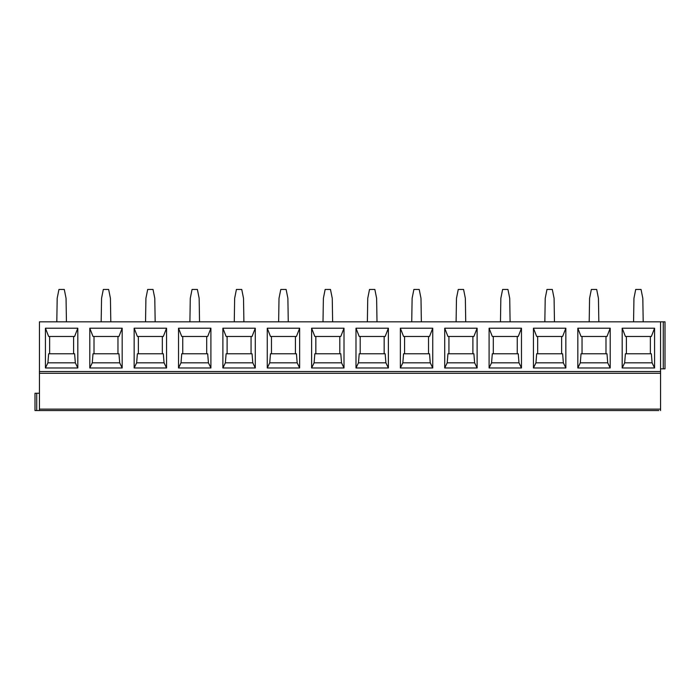 <?xml version="1.0" encoding="UTF-8"?>
<svg xmlns="http://www.w3.org/2000/svg" width="700" height="700" viewBox="0 0 700 700"><rect width="100%" height="100%" fill="white"/><g stroke="black" fill="none" stroke-linecap="round" stroke-linejoin="round"><path stroke-width="1.05" d="M39.436 371.516L660.564 371.516L660.564 321.825L39.436 321.825L39.436 410.559L658.831 410.559M39.436 410.559L35 410.559L35 393.26L39.436 393.26M660.564 371.516L660.564 410.559M39.436 373.293L660.564 373.293M654.57 328.213L654.57 367.973L622.186 367.973L622.186 328.213L654.57 328.213L651.35 336.473L625.406 336.473L622.186 328.213M610.207 328.213L610.207 367.973L577.824 367.973L577.824 328.213L610.207 328.213L606.988 336.473L581.044 336.473L577.824 328.213M565.845 328.213L565.845 367.973L533.452 367.973L533.452 328.213L565.845 328.213L562.616 336.473L536.681 336.473L533.452 328.213M521.474 328.213L521.474 367.973L489.09 367.973L489.09 328.213L521.474 328.213L518.254 336.473L492.31 336.473L489.09 328.213M477.111 328.213L477.111 367.973L444.719 367.973L444.719 328.213L477.111 328.213L473.883 336.473L447.947 336.473L444.719 328.213M432.74 328.213L432.74 367.973L400.356 367.973L400.356 328.213L432.74 328.213L429.52 336.473L403.576 336.473L400.356 328.213M388.377 328.213L388.377 367.973L355.994 367.973L355.994 328.213L388.377 328.213L385.158 336.473L359.214 336.473L355.994 328.213M344.006 328.213L344.006 367.973L311.623 367.973L311.623 328.213L344.006 328.213L340.786 336.473L314.842 336.473L311.623 328.213M299.644 328.213L299.644 367.973L267.26 367.973L267.26 328.213L299.644 328.213L296.424 336.473L270.48 336.473L267.26 328.213M255.281 328.213L255.281 367.973L222.889 367.973L222.889 328.213L255.281 328.213L252.053 336.473L226.118 336.473L222.889 328.213M210.91 328.213L210.91 367.973L178.526 367.973L178.526 328.213L210.91 328.213L207.69 336.473L181.746 336.473L178.526 328.213M166.548 328.213L166.548 367.973L134.155 367.973L134.155 328.213L166.548 328.213L163.319 336.473L137.384 336.473L134.155 328.213M122.176 328.213L122.176 367.973L89.793 367.973L89.793 328.213L122.176 328.213L118.956 336.473L93.013 336.473L89.793 328.213M77.814 328.213L77.814 367.973L45.43 367.973L45.43 328.213L77.814 328.213L74.594 336.473L48.65 336.473L45.43 328.213M660.564 321.825L665 321.825L665 368.856L660.564 368.856M643.195 321.825L642.819 298.314L641.043 289.441L635.714 289.441L633.946 298.314L633.561 321.825M598.832 321.825L598.447 298.314L596.68 289.441L591.351 289.441L589.575 298.314L589.199 321.825M554.461 321.825L554.085 298.314L552.309 289.441L546.98 289.441L545.212 298.314L544.836 321.825M510.099 321.825L509.722 298.314L507.946 289.441L502.617 289.441L500.841 298.314L500.465 321.825M465.727 321.825L465.351 298.314L463.584 289.441L458.255 289.441L456.479 298.314L456.102 321.825M421.365 321.825L420.989 298.314L419.213 289.441L413.884 289.441L412.116 298.314L411.731 321.825M377.002 321.825L376.618 298.314L374.85 289.441L369.521 289.441L367.745 298.314L367.369 321.825M332.631 321.825L332.255 298.314L330.479 289.441L325.15 289.441L323.382 298.314L322.998 321.825M288.269 321.825L287.884 298.314L286.116 289.441L280.787 289.441L279.011 298.314L278.635 321.825M243.898 321.825L243.521 298.314L241.745 289.441L236.416 289.441L234.649 298.314L234.273 321.825M199.535 321.825L199.159 298.314L197.383 289.441L192.054 289.441L190.278 298.314L189.901 321.825M155.164 321.825L154.787 298.314L153.02 289.441L147.691 289.441L145.915 298.314L145.539 321.825M110.801 321.825L110.425 298.314L108.649 289.441L103.32 289.441L101.553 298.314L101.168 321.825M66.439 321.825L66.054 298.314L64.286 289.441L58.957 289.441L57.181 298.314L56.805 321.825M650.361 336.473L650.361 353.771M654.57 367.973L652.094 362.819L651.35 353.771L625.406 353.771L624.663 362.819L622.186 367.973M626.404 353.771L626.404 336.473M652.094 362.819L624.663 362.819M610.207 367.973L607.731 362.819L606.988 353.771L581.044 353.771L580.3 362.819L577.824 367.973M605.99 336.473L605.99 353.771M582.032 353.771L582.032 336.473M607.731 362.819L580.3 362.819M565.845 367.973L563.36 362.819L562.616 353.771L536.681 353.771L535.938 362.819L533.452 367.973M561.628 336.473L561.628 353.771M537.67 353.771L537.67 336.473M563.36 362.819L535.938 362.819M521.474 367.973L518.997 362.819L518.254 353.771L492.31 353.771L491.566 362.819L489.09 367.973M517.256 336.473L517.256 353.771M493.299 353.771L493.299 336.473M518.997 362.819L491.566 362.819M477.111 367.973L474.626 362.819L473.883 353.771L447.947 353.771L447.204 362.819L444.719 367.973M472.894 336.473L472.894 353.771M448.936 353.771L448.936 336.473M474.626 362.819L447.204 362.819M432.74 367.973L430.264 362.819L429.52 353.771L403.576 353.771L402.832 362.819L400.356 367.973M428.531 336.473L428.531 353.771M404.574 353.771L404.574 336.473M430.264 362.819L402.832 362.819M388.377 367.973L385.901 362.819L385.158 353.771L359.214 353.771L358.47 362.819L355.994 367.973M384.16 336.473L384.16 353.771M360.203 353.771L360.203 336.473M385.901 362.819L358.47 362.819M344.006 367.973L341.53 362.819L340.786 353.771L314.842 353.771L314.099 362.819L311.623 367.973M339.797 336.473L339.797 353.771M315.84 353.771L315.84 336.473M341.53 362.819L314.099 362.819M299.644 367.973L297.168 362.819L296.424 353.771L270.48 353.771L269.736 362.819L267.26 367.973M295.426 336.473L295.426 353.771M271.469 353.771L271.469 336.473M297.168 362.819L269.736 362.819M255.281 367.973L252.796 362.819L252.053 353.771L226.118 353.771L225.374 362.819L222.889 367.973M251.064 336.473L251.064 353.771M227.106 353.771L227.106 336.473M252.796 362.819L225.374 362.819M210.91 367.973L208.434 362.819L207.69 353.771L181.746 353.771L181.002 362.819L178.526 367.973M206.701 336.473L206.701 353.771M182.744 353.771L182.744 336.473M208.434 362.819L181.002 362.819M166.548 367.973L164.062 362.819L163.319 353.771L137.384 353.771L136.64 362.819L134.155 367.973M162.33 336.473L162.33 353.771M138.373 353.771L138.373 336.473M164.062 362.819L136.64 362.819M122.176 367.973L119.7 362.819L118.956 353.771L93.013 353.771L92.269 362.819L89.793 367.973M117.968 336.473L117.968 353.771M94.01 353.771L94.01 336.473M119.7 362.819L92.269 362.819M77.814 367.973L75.337 362.819L74.594 353.771L48.65 353.771L47.906 362.819L45.43 367.973M73.596 336.473L73.596 353.771M49.639 353.771L49.639 336.473M75.337 362.819L47.906 362.819M35 410.559L35 393.26M36.732 410.559L36.732 393.26M39.436 409.141L660.564 409.141M663.267 321.825L663.267 368.856"/></g></svg>
